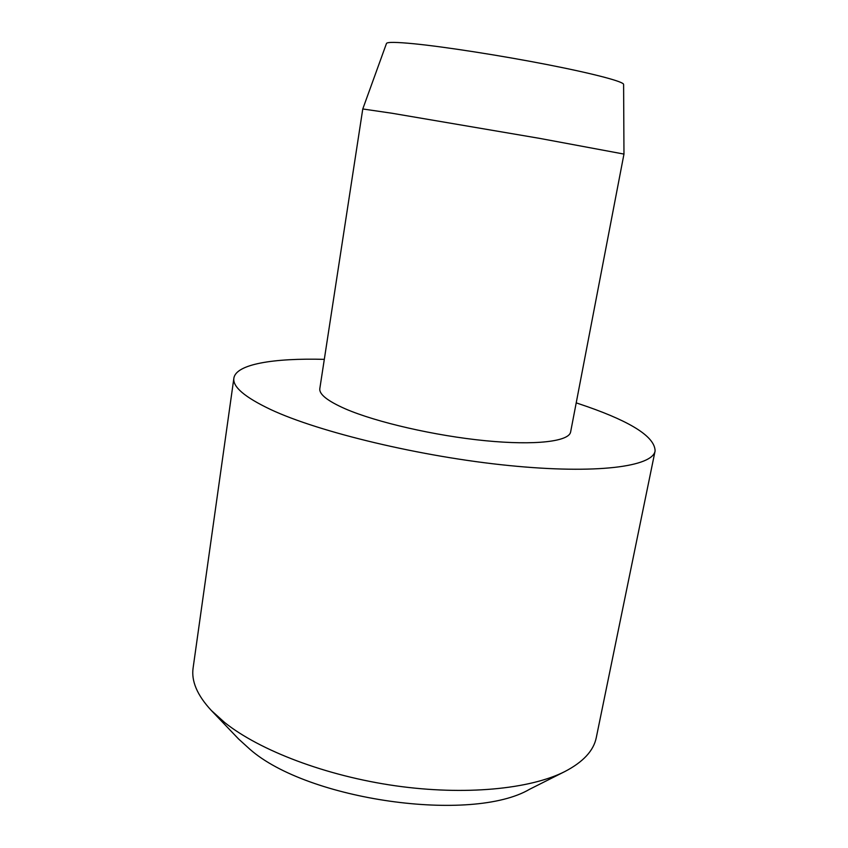 <?xml version="1.0" encoding="UTF-8"?>
<svg xmlns="http://www.w3.org/2000/svg" width="848" height="848" viewBox="0 0 848 848"><rect width="100%" height="100%" fill="white"/><g stroke="black" fill="none" stroke-linecap="round" stroke-linejoin="round"><path stroke-width="1.27" d="M362.774 108.968L391.935 113.24L539.54 138.362L623.969 154.082L570.63 431.95C569.156 441.416 535.682 445.635 485.385 440.716C435.183 435.83 376.13 422.23 345.284 408.831C327.508 400.977 319.018 394.246 319.813 388.628L362.774 108.968L386.476 43.471C387.112 41.944 396.313 42.05 414.1 43.778C444.967 46.841 501.083 55.576 547.554 64.66C594.098 73.755 623.884 81.715 623.609 84.429L623.969 154.082M324.307 359.351C273.586 358.004 235.935 364.142 233.878 378.166L193.121 667.874C191.16 681.092 197.234 695.296 211.332 710.476L224.625 722.496C259.764 750.565 326.045 775.909 395.475 785.799C464.927 795.657 530.148 789.159 564.853 771.542C583.233 761.97 593.717 750.628 596.303 737.516L655.101 450.924C654.889 437.197 632.364 422.452 587.516 406.711L576.216 402.864M233.878 378.166C232.49 386.762 244.722 397.193 270.565 409.478C319.028 432.236 421.233 456.818 508.98 465.541C596.897 474.361 652.79 466.601 655.101 450.924M211.332 710.476L238.564 738.968L249.831 749.208C307.75 800.364 471.997 823.27 529.65 789.244L564.853 771.542"/></g></svg>
